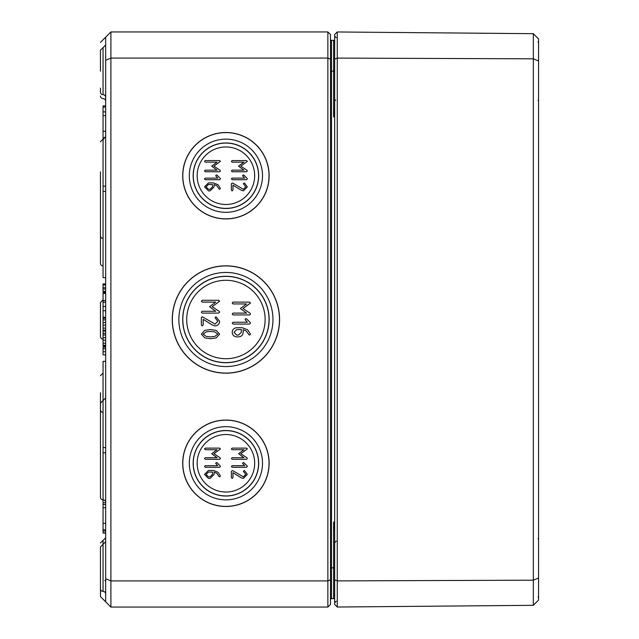 <?xml version="1.0" encoding="UTF-8"?>
<svg xmlns="http://www.w3.org/2000/svg" width="639" height="639" viewBox="0 0 639 639"><rect width="100%" height="100%" fill="white"/><g stroke="black" fill="none" stroke-linecap="round" stroke-linejoin="round"><path stroke-width="0.96" d="M212.483 472.037L212.483 474.442L210.095 476.83L208.49 476.83L206.101 474.442L208.49 472.037L212.483 472.037M218.961 476.43L219.656 476.83L220.447 476.031L218.019 472.253L213.282 470.448L208.458 470.448L204.504 474.442L208.49 478.427L210.095 478.427L214.081 474.442L214.081 472.101L216.837 473.323L218.961 476.43M205.303 459.289L219.656 459.289L220.447 458.498L220.104 457.82L213.929 453.714L220.447 448.921L219.656 448.123L205.303 448.123L204.504 448.921L205.303 449.72L217.036 449.72L211.677 453.714L217.036 457.7L205.303 457.7L204.504 458.498L205.303 459.289M242.548 463.275L244.601 465.663L232.181 465.663L231.382 466.462L232.181 467.261L246.526 467.261L247.325 466.462L247.005 465.823L243.898 462.708L243.347 462.476L242.548 463.275M212.436 325.067L215.071 325.906C217.859 325.65 219.377 324.117 219.64 321.321L215.99 316.752L215.071 317.663L217.819 321.321L215.071 324.077L202.259 316.752L201.349 317.663L201.349 324.995L202.259 325.906L203.17 324.995L203.17 319.308L212.436 325.067M245.001 319.5L247.365 322.24L233.099 322.24L232.189 323.158L233.099 324.069L249.569 324.069L250.488 323.158L250.121 322.423L246.558 318.845L245.911 318.589L245.001 319.5M215.67 175.725L217.731 178.113L205.303 178.113L204.504 178.912L205.303 179.711L219.656 179.711L220.447 178.912L220.136 178.273L217.028 175.158L216.469 174.926L215.67 175.725M241.047 190.142L243.347 190.877L247.325 186.876L244.457 182.978L243.347 183.689L245.735 186.876L243.347 189.28L232.644 183.026L231.382 183.689L231.382 190.079L232.181 190.877L232.971 190.079L232.971 185.126L241.047 190.142M232.181 171.739L246.526 171.739L247.325 170.948L246.981 170.27L240.807 166.164L247.325 161.371L246.526 160.573L232.181 160.573L231.382 161.371L232.181 162.17L243.914 162.17L238.547 166.164L243.914 170.15L232.181 170.15L231.382 170.948L232.181 171.739M242.548 175.725L244.601 178.113L232.181 178.113L231.382 178.912L232.181 179.711L246.526 179.711L247.325 178.912L247.005 178.273L243.898 175.158L243.347 174.926L242.548 175.725M205.303 171.739L219.656 171.739L220.447 170.948L220.104 170.27L213.929 166.164L220.447 161.371L219.656 160.573L205.303 160.573L204.504 161.371L205.303 162.17L217.036 162.17L211.677 166.164L217.036 170.15L205.303 170.15L204.504 170.948L205.303 171.739M212.483 184.487L212.483 186.892L210.095 189.28L208.49 189.28L206.101 186.892L208.49 184.487L212.483 184.487M218.961 188.88L219.656 189.28L220.447 188.481L218.019 184.703L213.282 182.898L208.458 182.898L204.504 186.892L208.49 190.877L210.095 190.877L214.081 186.892L214.081 184.551L216.837 185.773L218.961 188.88M233.099 314.931L249.569 314.931L250.488 314.013L250.089 313.238L243.004 308.533L250.488 303.03L249.569 302.119L233.099 302.119L232.189 303.03L233.099 303.94L246.566 303.94L240.416 308.533L246.566 313.102L233.099 313.102L232.189 314.013L233.099 314.931M241.342 329.556L241.342 332.312L238.603 335.06L236.757 335.06L234.018 332.312L236.757 329.556L241.342 329.556M248.779 334.596L249.569 335.06L250.488 334.141L247.7 329.796L242.261 327.727L236.726 327.727C233.954 327.975 232.444 329.508 232.189 332.312C232.444 335.1 233.962 336.617 236.757 336.881L238.603 336.881C241.398 336.649 242.916 335.124 243.171 332.312L243.171 329.628L246.342 331.034L248.779 334.596M202.259 313.094L218.73 313.094L219.64 312.175L219.249 311.401L212.164 306.696L219.64 301.193L218.73 300.282L202.259 300.282L201.349 301.193L202.259 302.111L215.726 302.111L209.576 306.696L215.726 311.265L202.259 311.265L201.349 312.175L202.259 313.094M210.503 336.889L206.205 336.402L203.17 334.149L206.205 331.881L210.503 331.393L214.768 331.897L217.819 334.149L214.784 336.402L210.503 336.889M201.349 334.149L204.831 337.911L210.503 338.718L216.158 337.911L219.64 334.149L216.174 330.371L210.503 329.564L204.815 330.371L201.349 334.149M232.181 459.289L246.526 459.289L247.325 458.498L246.981 457.82L240.807 453.714L247.325 448.921L246.526 448.123L232.181 448.123L231.382 448.921L232.181 449.72L243.914 449.72L238.547 453.714L243.914 457.7L232.181 457.7L231.382 458.498L232.181 459.289M241.047 477.692L243.347 478.427L247.325 474.426L244.457 470.528L243.347 471.239L245.735 474.426L243.347 476.83L232.644 470.576L231.382 471.239L231.382 477.629L232.181 478.427L232.971 477.629L232.971 472.676L241.047 477.692M215.67 463.275L217.731 465.663L205.303 465.663L204.504 466.462L205.303 467.261L219.656 467.261L220.447 466.462L220.136 465.823L217.028 462.708L216.469 462.476L215.67 463.275M225.918 146.97A28.755 28.755 0 0 1 254.673 175.725A28.755 28.755 0 0 1 225.918 204.48A28.755 28.755 0 0 1 197.163 175.725A28.755 28.755 0 0 1 225.918 146.97M225.918 280.289A39.211 39.211 0 0 1 265.129 319.5A39.211 39.211 0 0 1 225.918 358.711A39.211 39.211 0 0 1 186.708 319.5A39.211 39.211 0 0 1 225.918 280.289M225.918 492.03A28.755 28.755 0 0 0 254.673 463.275A28.755 28.755 0 0 0 225.918 434.52A28.755 28.755 0 0 0 197.163 463.275A28.755 28.755 0 0 0 225.918 492.03M225.918 506.392A43.117 43.117 0 0 0 269.027 463.275A43.117 43.117 0 0 0 225.918 420.158A43.117 43.117 0 0 0 182.802 463.275A43.117 43.117 0 0 0 225.918 506.392M225.918 499.874A36.599 36.599 0 0 0 262.509 463.275A36.599 36.599 0 0 0 225.918 426.676A36.599 36.599 0 0 0 189.32 463.275A36.599 36.599 0 0 0 225.918 499.874M225.918 420.063A43.212 43.212 0 0 1 269.131 463.275A43.212 43.212 0 0 1 225.918 506.487A43.212 43.212 0 0 1 182.698 463.275A43.212 43.212 0 0 1 225.918 420.063M225.918 495.928A32.653 32.653 0 0 0 258.571 463.275A32.653 32.653 0 0 0 225.918 430.622A32.653 32.653 0 0 0 193.258 463.275A32.653 32.653 0 0 0 225.918 495.928M225.918 430.51A32.765 32.765 0 0 1 258.683 463.275A32.765 32.765 0 0 1 225.918 496.04A32.765 32.765 0 0 1 193.154 463.275A32.765 32.765 0 0 1 225.918 430.51M110.898 607.05L110.898 58.093L327.863 58.093L327.863 580.907L110.898 580.907L105.667 578.742L105.667 601.818L110.898 607.05L327.863 607.05L330.483 604.438L330.483 34.562L327.863 31.95L110.898 31.95L105.667 37.182L105.667 578.742M225.918 132.513A43.212 43.212 0 0 1 269.131 175.725A43.212 43.212 0 0 1 225.918 218.937A43.212 43.212 0 0 1 182.698 175.725A43.212 43.212 0 0 1 225.918 132.513M225.918 265.832A53.668 53.668 0 0 1 279.586 319.5A53.668 53.668 0 0 1 225.918 373.168A53.668 53.668 0 0 1 172.242 319.5A53.668 53.668 0 0 1 225.918 265.832M225.918 276.391A43.109 43.109 0 0 1 269.027 319.5A43.109 43.109 0 0 1 225.918 362.609A43.109 43.109 0 0 1 182.802 319.5A43.109 43.109 0 0 1 225.918 276.391M225.918 362.72A43.22 43.22 0 0 1 182.698 319.5A43.22 43.22 0 0 1 225.918 276.28A43.22 43.22 0 0 1 269.139 319.5A43.22 43.22 0 0 1 225.918 362.72M225.918 265.928A53.572 53.572 0 0 1 279.483 319.5A53.572 53.572 0 0 1 225.918 373.072A53.572 53.572 0 0 1 172.346 319.5A53.572 53.572 0 0 1 225.918 265.928M225.918 272.446A47.054 47.054 0 0 0 178.864 319.5A47.054 47.054 0 0 0 225.918 366.554A47.054 47.054 0 0 0 272.973 319.5A47.054 47.054 0 0 0 225.918 272.446M225.918 143.072A32.653 32.653 0 0 1 258.571 175.725A32.653 32.653 0 0 1 225.918 208.378A32.653 32.653 0 0 1 193.258 175.725A32.653 32.653 0 0 1 225.918 143.072M225.918 208.49A32.765 32.765 0 0 1 193.154 175.725A32.765 32.765 0 0 1 225.918 142.96A32.765 32.765 0 0 1 258.683 175.725A32.765 32.765 0 0 1 225.918 208.49M225.918 132.608A43.117 43.117 0 0 1 269.027 175.725A43.117 43.117 0 0 1 225.918 218.842A43.117 43.117 0 0 1 182.802 175.725A43.117 43.117 0 0 1 225.918 132.608M225.918 139.126A36.599 36.599 0 0 0 189.32 175.725A36.599 36.599 0 0 0 225.918 212.324A36.599 36.599 0 0 0 262.509 175.725A36.599 36.599 0 0 0 225.918 139.126M100.443 42.406L105.667 37.182M100.443 546.936L100.443 588.743A2.612 2.612 0 0 0 103.047 591.355L103.047 544.324L100.443 546.936L100.443 550.85M100.443 584.829L100.443 596.594L105.667 601.818M103.063 98.598A2.612 2.612 0 0 1 105.667 101.218A2.612 2.612 0 0 0 103.063 98.598L103.047 98.598A2.612 2.612 0 0 1 100.443 95.986M104.908 580.364A2.612 2.612 0 0 1 105.667 582.209M100.443 171.811L100.443 263.284A2.612 2.612 0 0 0 103.047 265.904L103.047 246.303M100.443 403.161L100.443 497.246A2.612 2.612 0 0 0 103.047 499.866L103.047 400.549L100.443 403.161L100.443 424.072M100.443 476.335L100.443 459.353M100.443 319.5L100.443 336.481A2.612 2.612 0 0 0 103.047 339.093L103.047 299.907L100.443 302.519L100.443 336.481M333.877 598.639A1.046 1.046 0 0 0 334.66 597.625A1.046 1.046 0 0 1 333.622 598.671L334.66 597.625L333.862 598.647M330.483 567.839L331.521 567.839L331.521 598.679A1.046 1.046 0 0 0 330.483 599.725A1.046 1.046 0 0 1 331.521 598.679L334.66 598.416M334.66 524.962L333.622 522.095L334.66 530.378M334.66 597.625A1.046 1.046 0 0 1 333.622 598.671L334.66 598.671M334.66 40.584L333.63 40.329L334.66 41.375L334.405 40.672M334.66 108.622L333.622 116.905L334.66 114.03M333.766 40.337L334.66 41.375A1.046 1.046 0 0 0 333.622 40.329L334.66 40.329M334.66 567.839L331.521 567.839L331.521 40.321A1.046 1.046 0 0 1 330.483 39.275M100.443 88.15L100.443 92.064A2.612 2.612 0 0 0 103.047 94.676L103.047 47.645L100.443 50.257L100.443 71.161M105.667 60.258L110.898 58.093L110.898 31.95M327.863 31.95L327.863 58.093L330.483 59.171M330.483 579.829L327.863 580.907L327.863 607.05M331.521 40.321L333.622 40.329L333.622 116.905L334.66 116.905M105.667 541.704L103.047 544.324L103.047 540.402L103.063 591.355A2.612 2.612 0 0 1 105.667 593.974M103.047 412.291A2.612 2.612 0 0 1 100.443 409.679L100.443 392.697M103.063 452.819L103.063 499.866A2.612 2.612 0 0 1 105.667 502.478M100.443 246.303L100.443 263.284M105.667 115.603L103.055 115.603L103.055 238.451A2.612 2.612 0 0 1 100.443 235.839M103.047 47.645L103.063 94.676A2.612 2.612 0 0 1 105.667 97.296M105.667 292.382L103.055 292.382L103.055 293.613M105.667 302.327L103.055 302.327L103.055 317.263L105.667 317.263M103.055 300.114L103.055 303.038M105.667 285.018L103.055 285.018L103.055 291.576L105.667 291.576M105.667 291.392L103.055 291.392M105.667 289.076L103.055 289.076M105.667 287.718L103.055 287.718M105.667 318.222L103.055 318.222L103.055 330.994L105.667 330.994M105.667 330.163L103.055 330.163M105.667 325.115L103.055 325.115M105.667 319.867L103.055 319.867M105.667 310.69L103.055 310.69M103.055 532.319L103.055 533.102L105.667 533.102M105.667 507.717L103.055 507.717L103.055 532.87L105.667 532.87M105.667 523.397L103.055 523.397M105.667 452.819L103.055 452.819L103.055 361.323L105.667 361.323M105.667 447.588L103.055 447.588M105.667 186.181L103.055 186.181L103.055 277.677L105.667 277.677M105.667 191.412L103.055 191.412M105.667 131.283L103.055 131.283M105.667 531.049L103.055 531.049M105.667 529.851L103.055 529.851M103.063 499.866L103.055 507.717M105.667 504.57L103.055 504.57M105.667 502.725L103.055 502.725M105.667 292.886L103.055 292.886L103.055 300.665L105.667 300.665M105.667 300.594L103.055 300.594M105.667 293.421L103.055 293.421M105.667 293.013L103.055 293.013M105.667 333.31L103.055 333.31L103.055 346.082L105.667 346.082M105.667 345.26L103.055 345.26M105.667 340.204L103.055 340.204M105.667 334.964L103.055 334.964M103.055 330.475L103.055 333.454M105.667 347.137L103.055 347.137L103.055 354.837L105.667 354.837M105.667 348.79L103.055 348.79M105.667 283.884L103.055 283.884L103.055 285.018M103.055 290.921L103.055 291.831L105.667 291.831M105.667 284.012L103.055 284.012M105.667 284.243L103.055 284.243M103.957 138.975L103.055 138.975M105.347 137.776L103.055 137.776M105.667 105.89L103.055 105.89L103.055 115.603M105.667 107.072L103.055 107.072M538.557 60.993L538.557 38.955L533.333 33.683L533.333 605.317L538.557 600.045L538.557 60.993L533.333 58.812L337.272 58.101L337.272 31.974L533.333 33.683M337.272 31.974L334.66 34.562L334.66 604.438L337.272 607.026L533.333 605.317M538.557 578.007L533.333 580.188L337.272 580.899L337.272 58.101L334.66 59.171M337.272 607.026L337.272 580.899L334.66 579.829M333.622 598.671L333.622 522.095L334.66 522.095M334.66 71.161L330.483 71.161M103.047 400.549L103.047 373.096L100.443 375.716M103.047 139.134L100.443 141.754L103.063 139.134L103.063 186.181M103.063 317.263L103.063 318.222M105.667 328.111L103.055 328.111M105.667 322.551L103.055 322.551M105.667 306.512L103.055 306.512M105.667 343.207L103.055 343.207M105.667 337.648L103.055 337.648M105.667 351.769L103.055 351.769M105.667 111.905L103.055 111.905M333.622 594.494L334.66 595.54M103.047 540.402L100.443 543.014L103.047 540.402M103.063 540.402L105.667 537.782M333.766 598.663L334.556 598.112M334.461 40.736L334.061 40.425M335.707 100.443L334.66 99.396M103.063 400.549L105.667 397.929M103.063 139.134L105.667 136.522M103.047 299.907L100.443 302.519M103.063 47.645L105.667 45.034M538.038 538.709L538.557 538.19L538.038 538.709M538.038 596.97L538.557 597.489M538.038 42.03L538.557 41.511L538.038 42.03M538.038 100.291L538.557 100.81M336.218 541.161L334.66 542.727M336.218 601.283L334.66 602.857M336.218 37.717L334.66 36.143"/></g></svg>
